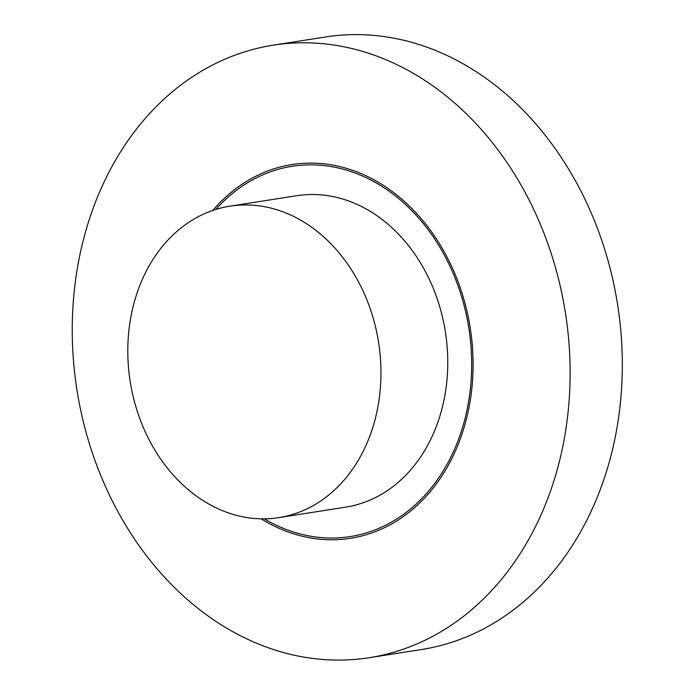 <?xml version="1.0" encoding="UTF-8"?>
<svg xmlns="http://www.w3.org/2000/svg" width="694" height="694" viewBox="0 0 694 694"><rect width="100%" height="100%" fill="white"/><g stroke="black" fill="none" stroke-linecap="round" stroke-linejoin="round"><path stroke-width="1.04" d="M273.236 45.162L325.425 36.99A310.01 247.264 81.1 0 1 362.06 34.7A310.01 247.264 81.1 0 1 620.549 327.828A310.01 247.264 81.1 0 1 421.327 649.558L369.139 657.721A310.01 247.264 81.1 0 1 76.904 389.681A310.01 247.264 81.1 0 1 273.236 45.162A310.01 247.264 81.1 0 1 309.871 42.872A310.01 247.264 81.1 0 1 568.351 336A310.01 247.264 81.1 0 1 369.139 657.721M215.825 209.449A187.406 149.47 81.1 0 1 292.2 166.291A187.406 149.47 81.1 0 1 314.347 164.903A187.406 149.47 81.1 0 1 470.601 342.107A187.406 149.47 81.1 0 1 350.175 536.592A187.406 149.47 81.1 0 1 264.258 518.843M261.118 518.826A189.158 150.876 -98.9 0 0 328.089 539.724A189.158 150.876 -98.9 0 0 350.444 538.327A189.158 150.876 -98.9 0 0 470.246 328.106A189.158 150.876 -98.9 0 0 291.931 164.556A189.158 150.876 -98.9 0 0 212.832 210.429M278.762 517.637L345.569 507.175A157.633 125.727 -98.9 0 0 445.401 331.992A157.633 125.727 -98.9 0 0 296.806 195.708L230 206.161A157.633 125.727 -98.9 0 0 128.702 369.755A157.633 125.727 -98.9 0 0 260.137 518.8A157.633 125.727 -98.9 0 0 278.762 517.637A157.633 125.727 -98.9 0 0 378.594 342.454A157.633 125.727 -98.9 0 0 230 206.161"/></g></svg>
